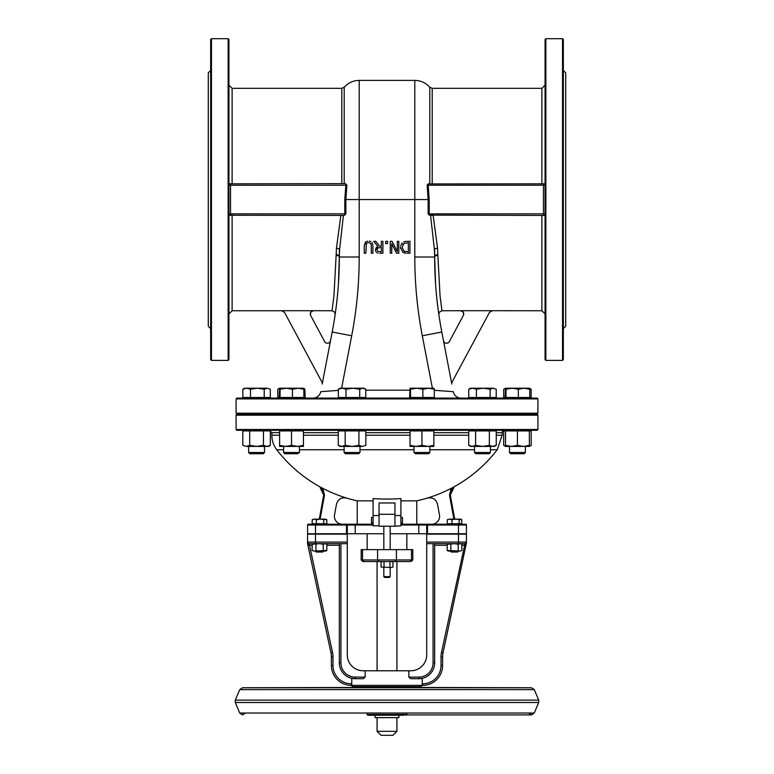<?xml version="1.0" encoding="UTF-8"?>
<svg xmlns="http://www.w3.org/2000/svg" width="774" height="774" viewBox="0 0 774 774"><rect width="100%" height="100%" fill="white"/><g stroke="black" fill="none" stroke-linecap="round" stroke-linejoin="round"><path stroke-width="1.16" d="M279.608 435.22L271.829 435.22A23.83 23.83 0 0 0 276.753 449.733L283.574 449.733M299.461 449.733L344.111 449.733M359.997 449.733L414.003 449.733M429.889 449.733L474.539 449.733M490.426 449.733L497.247 449.733L502.171 435.22L502.171 432.676A2.38 2.38 0 0 1 504.561 430.286M276.753 449.733A139.001 139.001 0 0 0 319.73 486.711L322.826 488.346A138.972 138.972 0 0 0 346.597 498.04L346.588 498.069A139.001 139.001 0 0 0 357.211 500.846L373.097 500.846M379.057 525.807L373.097 525.807L373.097 498.562A102.729 54.761 0 0 0 400.903 498.562L400.903 525.807L394.943 526.204L394.943 502.965L379.057 502.965L379.057 526.204L390.173 526.204L390.173 549.637M400.903 500.846L416.789 500.846A139.001 139.001 0 0 0 427.403 498.069C432.608 497.131 435.985 499.182 437.533 504.242M431.66 524.211A7.943 7.943 0 0 0 439.468 514.845L437.533 504.213C435.975 499.153 432.598 497.101 427.403 498.04A138.972 138.972 0 0 0 451.174 488.346L454.27 486.691A139.001 139.001 0 0 0 497.247 449.733M387 735.3L392.96 735.3L396.927 731.333L377.073 731.333L381.04 735.3L387 735.3M387 577.433L389.38 577.433L390.173 576.64L383.827 576.64L384.62 577.433L387 577.433M339.341 543.677L339.341 662.825A15.886 15.886 0 0 0 355.227 678.711L363.287 678.711L365.164 677.115L365.164 670.768L408.836 670.768L408.836 677.115L410.713 678.711L418.773 678.711A15.886 15.886 0 0 0 434.659 662.825L434.659 543.677M434.659 662.825L433.072 662.825A14.3 14.3 0 0 1 418.773 677.115L418.773 678.711L422.207 678.334L422.285 685.348L351.715 685.348L351.793 678.334L355.227 678.711L355.227 677.115A14.3 14.3 0 0 1 340.928 662.825L340.928 543.677M375.09 561.547L364.022 561.547L379.096 561.547L377.577 559.96L361.187 559.96L362.774 561.547L364.022 561.547L362.503 559.96L362.503 549.637L361.187 549.637L361.187 559.96M379.096 561.547L394.904 561.547L396.423 559.96L377.577 559.96L377.577 549.637L362.503 549.637M394.904 561.547L409.978 561.547L411.497 559.96L396.423 559.96L396.423 549.637L377.577 549.637M409.978 561.547L382.53 561.547L381.04 562.011L381.04 567.042L391.47 567.506L381.04 567.042M364.022 561.547L362.774 561.547M466.412 542.322A1.587 1.587 0 0 0 466.432 542.09L426.716 542.09L426.716 534.147L466.432 534.147L466.412 542.322A1.587 1.587 0 0 0 466.432 542.09A1.587 1.587 0 0 1 464.845 543.677L464.661 545.225L466.432 542.884M308.275 544.403L307.568 542.09L307.568 543.677L330.962 652.821A19.853 19.853 0 0 1 331.398 656.981A19.853 19.853 0 0 0 330.962 652.821A19.853 19.853 0 0 1 331.398 656.981L331.398 665.495A19.853 19.853 0 0 0 351.261 685.348L351.261 683.761A18.266 18.266 0 0 1 332.984 665.495L332.984 656.981A21.449 21.449 0 0 0 332.51 652.492L309.532 545.264L312.145 545.264M309.532 543.677L309.532 545.264L309.155 543.677L347.284 543.677L347.284 542.09L315.511 542.09L315.511 543.677M307.568 542.884L309.339 545.225M461.855 545.264L464.468 545.264L464.468 543.677M441.49 652.492A21.449 21.449 0 0 0 441.016 656.981L441.016 665.495L442.602 665.495A19.853 19.853 0 0 1 422.739 685.348A19.853 19.853 0 0 0 442.602 665.495L442.602 656.981A19.853 19.853 0 0 1 443.038 652.821A19.853 19.853 0 0 0 442.602 656.981A19.853 19.853 0 0 1 443.038 652.821L441.49 652.492L464.661 545.225M465.938 543.242L465.145 543.648A1.587 1.587 0 0 0 465.938 543.242A1.587 1.587 0 0 1 465.145 543.648M443.038 652.821L466.432 542.893M406.06 686.644L406.853 687.447L367.147 687.447L367.94 686.644L353.234 686.644L420.766 686.644L422.323 685.348M353.234 686.644A1.587 1.587 0 0 1 351.677 685.348M307.568 534.147L307.568 542.09A1.587 1.587 0 0 0 309.155 543.677A1.587 1.587 0 0 1 307.568 542.09L315.511 542.09L315.511 534.147L307.568 534.147M315.511 534.147L347.284 534.147L347.284 542.09M365.164 670.768L363.17 670.768A15.886 15.886 0 0 1 347.284 654.881L347.284 543.677M426.716 542.09L426.716 543.677L464.845 543.677A1.587 1.587 0 0 0 466.432 542.09M373.097 523.021L371.51 523.021L371.51 517.467L373.097 517.467M400.903 517.467L402.49 517.467L402.49 523.021L400.903 523.021M411.497 549.637L411.497 559.96L412.813 559.96L412.813 549.637L396.423 549.637M426.716 543.677L426.716 654.881A15.886 15.886 0 0 1 410.83 670.768L408.836 670.768M400.903 525.014L426.716 525.014L426.716 533.75L466.432 533.75L466.432 525.014A0.793 0.793 0 0 0 465.638 524.211L427.509 524.211A0.793 0.793 0 0 0 426.716 525.014L427.509 525.014L427.509 524.211L400.903 524.211M373.097 524.211L308.362 524.211A0.793 0.793 0 0 0 307.568 525.014L307.568 533.75L383.827 533.75M390.173 533.75L426.716 533.75M319.556 517.7L323.696 495.07L319.556 517.7A7.943 7.943 0 0 1 319.159 519.131A7.943 7.943 0 0 0 319.556 517.7L320.339 517.845L324.48 495.215L323.696 495.089L319.73 486.691L323.571 491.674M311.748 524.211A7.943 7.943 0 0 0 313.131 524.095A7.943 7.943 0 0 1 311.748 524.211M346.597 498.04C341.402 497.101 338.025 499.153 336.467 504.213L334.532 514.845A7.943 7.943 0 0 0 342.34 524.211M454.841 519.131A7.943 7.943 0 0 1 454.444 517.7L450.304 495.07L454.27 486.691L450.429 491.664M462.252 524.211A7.943 7.943 0 0 1 460.869 524.095M315.511 524.211L315.511 525.014L347.284 525.014A0.793 0.793 0 0 0 346.491 524.211L346.491 533.75M346.491 524.211A0.793 0.793 0 0 1 347.284 525.014L373.097 525.014M347.284 533.75L347.284 525.014M307.568 533.75L307.568 525.014L315.511 525.014L315.511 533.75M461.072 398.117A7.943 7.943 0 0 1 453.274 391.673L434.291 390.289M338.325 390.386L320.726 391.673A7.943 7.943 0 0 1 312.928 398.117M338.441 283.681L339.341 257.016A397.149 397.149 0 0 1 332.191 332.017L322.187 384.049A3.173 3.173 0 0 0 321.868 381.95L284.522 312.386L281.726 310.713L284.542 312.425L281.726 310.713L313.373 310.713L310.751 312.096L310.374 314.931L324.616 341.557A3.173 3.173 0 0 0 330.537 340.647L332.191 332.017L351.696 335.771A417.002 417.002 0 0 0 359.204 257.016L359.204 199.547L414.796 199.547L414.796 80.399C420.795 80.515 425.787 82.799 429.802 87.249L429.802 183.661M367.611 241.13L365.396 242.175L364.264 245.803L365.879 241.769M370.901 241.556L369.372 241.12M372.836 244.845L372.081 242.562M364.264 245.803L364.264 253.233L365.841 253.233L366.354 243.404L368.579 242.426L370.785 243.404L371.297 245.803L371.191 244.41M403.051 252.363L405.973 253.195M405.054 253.088L404.512 252.972M400.622 248.58L400.526 247.274L402.722 252.14M402.161 242.939L400.632 246.016M406.098 241.353L403.844 241.817M404.792 241.517L405.305 241.43M377.248 252.856L378.118 253.127M375.506 250.708L376.396 252.305M376.541 247.341L377.925 246.509L375.448 250.002L376.116 247.815M435.559 283.681L434.659 257.016A397.149 397.149 0 0 0 441.809 332.017L451.813 384.049A3.173 3.173 0 0 1 452.132 381.95L489.478 312.386L492.274 310.713L460.627 310.713L463.249 312.096L463.626 314.931L449.384 341.557A3.173 3.173 0 0 1 443.463 340.647L441.809 332.017L422.304 335.771A417.002 417.002 0 0 1 414.796 257.016L414.796 199.547L428.138 199.547L427.132 185.092L428.167 183.941L545.07 183.835M387 430.286L537.127 430.286L537.92 429.493L236.08 429.493L236.873 430.286L387 430.286M537.92 415.193L537.127 414.4L236.873 414.4L236.08 415.193L537.92 415.193L537.92 429.493M387 414.003L537.127 414.003L537.92 413.21L236.08 413.21L236.873 414.003L387 414.003M537.92 398.91L537.127 398.117L236.873 398.117L236.08 398.91L537.92 398.91L537.92 413.21M371.297 245.803L371.297 253.233L372.884 253.233L372.884 245.803M397.333 251.598L392.06 241.324L390.28 241.324L390.28 253.233L391.76 253.233L391.76 243.8L396.559 253.233L398.803 253.233L398.803 241.324L397.333 241.324L397.333 251.598M407.201 253.233L409.92 253.233L409.92 241.324L407.172 241.324M403.834 243.481L408.333 242.697L408.333 251.869L403.98 251.153L402.17 247.293L403.834 243.481L402.896 244.429M403.98 251.153L404.947 251.589M379.831 253.233L382.907 253.233L382.907 241.324L381.321 241.324L381.321 246.064L379.502 246.064L375.738 241.324L373.687 241.324L377.925 246.509M377.102 249.876L377.78 248.009L381.321 247.39L381.321 251.869L377.857 251.463L377.102 249.876M385.646 241.324L385.646 243.597L387.561 243.597L387.561 241.324L385.646 241.324M428.167 183.941L429.048 183.661L428.167 183.941L429.048 183.661L428.167 183.941L428.167 185.247L427.132 185.092M544.935 215.433L543.474 215.433L545.07 215.259M543.474 183.661L543.474 215.433L429.212 215.114L429.212 213.847L545.07 213.847M545.07 185.247L428.167 185.247L429.212 199.547L429.212 213.847L428.138 213.847L429.212 215.114M432.985 215.433L431.621 215.433M433.15 215.433L437.562 248.231A3.173 1.384 -4.3 0 0 434.417 249.625L434.659 256.329A3.173 1.577 180 0 1 437.832 254.752L440.048 295.929L441.964 310.742L439.332 312.145L438.81 314.292M436.865 298.832L437.591 305.198M438.316 310.771L438.771 314.051M438.742 313.857L438.413 311.535M437.678 305.923L436.565 295.91M434.417 249.625L430.576 215.433M437.562 248.231L437.832 254.752M441.964 310.751L460.627 310.713M492.254 310.751L489.458 312.425L492.274 310.713L541.887 310.751L541.887 215.433M545.864 360.394L545.07 359.6L545.07 39.493L545.864 38.7L545.864 360.394L562.543 360.394L562.543 38.7L563.337 39.493L563.337 359.6L562.543 360.394M434.659 249.247L434.659 257.016L414.796 257.016M563.337 70.473L565.717 72.853L565.717 326.231L563.337 328.621M230.526 183.661L230.526 185.247L345.833 185.247L345.833 183.941L344.952 183.661L228.93 183.835M345.833 183.941L346.868 185.092L345.833 185.247L344.788 199.547L345.862 199.547L346.868 185.092M344.788 215.114L344.788 213.847L345.862 213.847L343.946 215.433L228.93 215.259M341.015 215.433L342.379 215.433M340.85 215.433L336.438 248.231A3.173 1.384 -175.7 0 1 339.583 249.625L339.341 256.329A3.173 1.577 -0 0 0 336.168 254.752L333.952 295.929L332.036 310.742L334.668 312.145L335.19 314.292M337.135 298.832L336.4 305.256M335.684 310.819L335.229 314.031M335.248 313.867L335.587 311.496M336.322 305.894L337.416 296.055M339.583 249.625L343.424 215.433M336.438 248.231L336.168 254.752M332.036 310.751L313.373 310.713M228.137 360.394L228.93 359.6L228.93 39.493L228.137 38.7L228.137 360.394L211.457 360.394L211.457 38.7L228.137 38.7M339.341 256.329L339.341 257.016L359.204 257.016M339.341 249.247L339.341 257.016A3.173 1.596 180 0 0 336.168 255.42M210.663 70.473L208.283 72.853L208.283 326.231L210.663 328.621M211.457 38.7L210.663 39.493L210.663 359.6L211.457 360.394M406.853 713.028L406.853 714.45L367.147 714.45L367.94 715.244L403.593 715.244M392.863 715.244L398.91 715.244L398.91 717.624L375.09 717.624L375.09 715.244L392.863 715.244M451.271 552.017L457.753 552.017L458.489 551.281L450.545 551.281L451.271 552.017M461.681 519.606L461.749 523.737L461.749 519.702L460.462 519.131L461.459 519.48M461.749 519.702L455.557 519.131L460.462 519.131M451.939 519.702L449.607 519.131L455.557 519.131L451.939 519.702L451.939 523.737L447.275 523.737L447.275 519.702L449.607 519.131L447.275 519.702M461.749 523.737L451.939 523.737M459.176 523.737L459.176 519.702M316.247 552.017L322.729 552.017L323.455 551.281L315.511 551.281L316.247 552.017M325.244 519.131L326.792 519.702L320.039 519.131L325.244 519.131M316.392 519.702L314.283 519.131L320.039 519.131L316.392 519.702L316.392 523.737L312.174 523.737L312.174 519.683L314.283 519.131L312.473 519.509M316.392 523.737L326.792 523.737L326.792 519.702M323.696 523.737L323.696 519.702M312.319 519.606L312.145 523.737M326.822 550.498L325.835 551.059L314.041 551.059L326.822 550.498L326.822 544.248L325.835 543.677M326.822 544.248L325.051 543.677L323.28 544.248L319.614 543.677L312.145 544.248L313.131 543.677M312.232 550.546L314.041 551.059L312.232 550.546M312.145 550.498L312.145 544.248M323.28 550.498L323.28 544.248M315.947 550.498L315.947 544.248M461.855 550.498L460.017 551.059L461.855 550.498L461.855 544.248L460.017 543.677L458.189 544.248L454.512 543.677L447.178 544.248L447.178 550.498L460.017 551.059L448.165 551.059L447.178 550.498M450.845 550.498L450.845 544.248M458.189 550.498L458.189 544.248M392.96 567.042L391.47 567.506L392.96 567.042L392.96 562.011L391.47 561.547M384.02 567.042L384.02 562.011M389.98 567.042L389.98 562.011M496.24 445.35L494.393 446.414L470.563 446.414L468.725 445.35L472.159 446.414L475.604 445.35L482.483 446.414L489.362 445.35L492.796 446.414L496.24 445.35L496.24 430.924L489.362 430.924L489.362 445.35M489.362 430.924L468.725 430.924L468.725 445.35M475.604 430.924L475.604 445.35M475.758 453.719L489.207 453.719L490.426 452.5L474.539 452.5L475.758 453.719M493.173 388.19L496.211 389.254L493.173 388.19L490.136 389.254L483.276 388.19L493.173 388.19M476.407 389.254L472.585 388.19L483.276 388.19L476.407 389.254L476.407 397.488L468.754 397.488L468.754 389.254L470.563 388.19L472.585 388.19L468.754 389.254M476.407 397.488L496.211 397.488L496.211 389.254M490.136 397.488L490.136 389.254M430.005 446.414L413.887 446.414M415.996 446.414L410.036 446.414L410.036 445.35L415.996 446.414L421.946 445.35L427.906 446.414L433.866 445.35L433.866 446.414L427.906 446.414M433.866 445.35L433.866 430.924L410.036 430.924L410.036 445.35M421.946 430.924L421.946 445.35M415.222 453.719L428.67 453.719L429.889 452.5L414.003 452.5L415.222 453.719M433.837 388.19L434.291 389.254L428.573 388.19L433.885 388.209M422.865 389.254L416.693 388.19L428.573 388.19L422.865 389.254L422.865 397.488L409.601 397.488L410.065 388.19L416.693 388.19L410.52 389.254L410.065 388.19M422.865 397.488L434.291 397.488L434.291 389.254M410.52 397.488L410.52 389.254M352.054 446.414L340.134 446.414L338.296 445.35L341.731 446.414L345.175 445.35L352.054 446.414L358.933 445.35L362.367 446.414L352.054 446.414M365.812 445.35L362.367 446.414L365.812 445.35L365.812 430.924L345.175 430.924L345.175 445.35M345.175 430.924L338.296 430.924L338.296 445.35M358.933 430.924L358.933 445.35M359.978 452.5L344.111 452.5L345.33 453.719L358.759 453.719M362.745 388.19L359.707 389.254L352.847 388.19L363.964 388.19L365.783 389.254L362.745 388.19M345.978 389.254L342.156 388.19L352.847 388.19L345.978 389.254L345.978 397.488L338.325 397.488L338.325 389.254L340.134 388.19L342.156 388.19L338.325 389.254M359.707 389.254L359.707 397.488L365.783 397.488L365.783 389.254M359.707 397.488L345.978 397.488M299.577 446.414L279.608 446.414L279.608 445.35L285.558 446.414L291.517 445.35L297.477 446.414L303.437 445.35L303.437 446.414L297.477 446.414M303.437 445.35L303.437 430.924L279.608 430.924L279.608 445.35M291.517 430.924L291.517 445.35M280.44 430.924L280.44 430.286M297.555 453.719L299.461 452.5L283.574 452.5L284.793 453.719L297.555 453.719M303.408 388.19L303.863 389.254L298.145 388.19L292.437 389.254L286.264 388.19L303.437 388.19L304.801 388.974L303.621 388.432M280.091 389.254L279.627 388.19L286.264 388.19L280.091 389.254L280.091 397.488L279.172 397.488L279.627 388.19L277.789 389.254L279.366 388.577M304.801 388.974L305.246 397.488L303.863 397.488L303.863 389.254M303.863 397.488L292.437 397.488L292.437 389.254M292.437 397.488L280.091 397.488M246.248 446.414L242.813 445.35L246.248 446.414L249.692 445.35L256.571 446.414L246.248 446.414M270.329 445.35L268.481 446.414L256.571 446.414L263.45 445.35L266.885 446.414L270.329 445.35L270.329 430.924L242.813 430.924L242.813 445.35M249.692 430.924L249.692 445.35M263.45 430.924L263.45 445.35M260.316 453.719L263.295 453.719L264.514 452.5L248.628 452.5L249.847 453.719L260.316 453.719M257.365 388.19L250.495 389.254L246.674 388.19L267.262 388.19L264.224 389.254L257.365 388.19M242.843 389.254L244.652 388.19L246.674 388.19L242.843 389.254L242.843 397.488L250.495 397.488L250.495 389.254M267.262 388.19L270.3 389.254L267.262 388.19M264.224 389.254L264.224 397.488L270.3 397.488L270.3 389.254M264.224 397.488L250.495 397.488M279.172 397.488L277.789 397.488L277.789 389.254M527.752 446.414L509.369 446.414M507.115 446.414L505.519 446.414L505.519 445.35L511.469 446.414L505.519 446.414L503.671 445.35L505.519 446.172M529.348 446.172L531.187 445.35L531.187 430.924L529.348 430.924L529.348 446.414L523.388 446.414L529.348 445.35M529.348 430.924L503.671 430.924L503.671 445.35M505.267 388.577L503.7 389.254L503.7 397.488L531.158 397.488L531.158 389.254L529.532 388.432M503.7 389.254L505.538 388.19L505.083 397.488M511.469 446.414L517.429 445.35L523.388 446.414M505.519 430.924L505.519 445.35M517.429 430.924L517.429 445.35M510.705 453.719L524.153 453.719L525.372 452.5L509.486 452.5L510.705 453.719M529.319 388.19L529.774 389.254L524.056 388.19L529.348 388.19L530.703 388.974M518.348 389.254L512.175 388.19L524.056 388.19L518.348 389.254L518.348 397.488M505.519 388.19L512.175 388.19L506.002 389.254L505.49 388.209M506.002 397.488L506.002 389.254M529.774 397.488L529.774 389.254M502.171 435.22L496.24 435.22M468.725 435.22L433.866 435.22M410.036 435.22L365.812 435.22M338.296 435.22L303.437 435.22M271.829 435.22L271.829 432.676L279.608 432.676M303.437 432.676L338.296 432.676M365.812 432.676L410.036 432.676M433.866 432.676L468.725 432.676M496.24 432.676L502.171 432.676M339.341 662.825L340.928 662.825M365.164 677.115L355.227 677.115M418.773 677.115L408.836 677.115M433.072 543.677L433.072 662.825M326.822 545.264L339.341 545.264M434.659 545.264L447.178 545.264M441.016 665.495A18.266 18.266 0 0 1 422.739 683.761L422.207 683.761M332.984 665.495L331.398 665.495A19.853 19.853 0 0 0 351.261 685.348M330.962 652.821L332.51 652.492M331.398 656.981L332.984 656.981M351.793 683.761L351.261 683.761M422.739 685.348L422.739 683.761M442.602 656.981L441.016 656.981M458.489 534.147L458.489 543.677M394.943 515.542L400.903 515.542M373.097 515.542L379.057 515.542M418.773 524.211L418.773 533.75M355.227 533.75L355.227 524.211M320.001 519.131A8.737 8.737 0 0 0 320.339 517.845M324.48 495.215L322.826 488.346M451.174 488.346L449.52 495.215L450.304 495.07L450.197 494.228M449.52 495.215L453.661 517.845L454.444 517.7M453.661 517.845A8.737 8.737 0 0 0 453.999 519.131M427.509 533.75L427.509 525.014L466.432 525.014A0.793 0.793 0 0 0 465.638 524.211M458.489 524.211L458.489 533.75M409.601 390.173L365.783 390.173M341.615 388.19L351.696 335.771M432.385 388.19L422.304 335.771M429.212 199.547L428.138 199.547L428.138 213.847M429.802 87.249L432.202 88.342L432.202 183.661M437.832 255.42A3.173 1.596 -0 0 0 434.659 257.016M541.887 183.661L541.887 88.342L545.07 85.169M230.526 215.433L230.526 213.847L228.93 213.847M344.788 199.547L344.788 213.847L230.526 213.847L230.526 185.247L228.93 185.247M344.198 183.661L344.198 87.249C348.203 82.799 353.205 80.515 359.204 80.399L359.204 199.547L345.862 199.547L345.862 213.847M344.198 87.249L341.798 88.342L341.798 183.661M281.746 310.751L232.113 310.751L232.113 215.433M232.113 183.661L232.113 88.342L228.93 85.169M534.273 689.615L239.727 689.615L242.552 687.738L531.448 687.738L534.273 689.615L538.714 700.122L235.286 700.122L235.286 702.511L538.714 702.511L538.714 700.122M538.714 702.511L534.273 713.028L239.727 713.028L235.286 702.511M377.073 717.624L377.073 731.333M396.927 717.624L396.927 731.333M383.827 567.506L383.827 576.64M390.173 567.506L390.173 576.64M412.813 559.96L411.226 561.547M377.073 561.547L377.073 670.768M396.927 561.547L396.927 670.768M383.827 526.204L383.827 549.637M390.173 526.204L394.943 526.204M379.057 514.284L394.943 514.284M357.211 500.846L357.211 524.211M416.789 500.846L416.789 524.211M367.147 533.75L367.147 549.637M406.853 533.75L406.853 549.637M323.803 494.218L323.696 495.089M346.588 498.069C341.392 497.131 338.015 499.182 336.467 504.242M271.829 432.676L269.439 430.286M236.08 415.193L236.08 429.493M236.08 398.91L236.08 413.21M438.819 314.36L438.616 312.938M541.887 310.751L545.07 313.925M460.607 310.751C463.365 311.661 464.294 313.228 463.413 315.424M545.864 38.7L562.543 38.7M432.202 88.342L541.887 88.342M335.181 314.36L335.384 312.948M232.113 310.751L228.93 313.925M313.393 310.751C310.626 311.68 309.697 313.238 310.587 315.424M414.796 80.399L359.204 80.399M232.113 88.342L341.798 88.342M367.147 687.447L242.552 687.738M406.853 687.447L531.448 687.738M406.853 714.45L406.06 715.244M367.147 713.028L367.147 714.45M239.727 689.615L235.286 700.122M528.623 713.028L531.448 714.905L406.718 714.905M367.282 714.905L531.448 714.905L534.273 713.028M239.727 713.028L242.552 714.905L245.377 713.028M460.869 543.677L461.855 544.248M448.165 543.677L447.178 544.248M392.166 561.547L392.96 562.011M381.834 561.547L381.04 562.011M471.405 430.286L471.405 430.924M493.56 430.286L493.56 430.924M474.539 446.414L474.539 452.5M490.426 446.414L490.426 452.5M470.563 397.488L470.563 398.117M494.393 397.488L494.393 398.117M410.868 430.286L410.868 430.924M433.034 430.286L433.034 430.924M414.003 446.414L414.003 452.5M429.889 446.414L429.889 452.5M410.036 397.488L410.036 398.117M433.866 397.488L433.866 398.117M340.966 430.286L340.966 430.924M363.132 430.286L363.132 430.924M358.778 453.719L359.997 452.5L359.997 446.414M344.111 446.414L344.111 452.5M340.134 397.488L340.134 398.117M363.964 397.488L363.964 398.117M302.595 430.286L302.595 430.924M283.574 446.414L283.574 452.5M299.461 446.414L299.461 452.5M279.608 397.488L279.608 398.117M303.437 397.488L303.437 398.117M245.493 430.286L245.493 430.924L245.493 430.286M267.649 430.286L267.649 430.924M248.628 446.414L248.628 452.5M264.514 446.414L264.514 452.5L264.514 446.414M244.652 397.488L244.652 398.117M268.481 397.488L268.481 398.117M529.348 446.414L531.187 445.35M506.351 430.286L506.351 430.924M528.507 430.286L528.507 430.924M509.486 446.414L509.486 452.5M525.372 446.414L525.372 452.5M505.519 397.488L505.519 398.117M529.348 397.488L529.348 398.117"/></g></svg>
